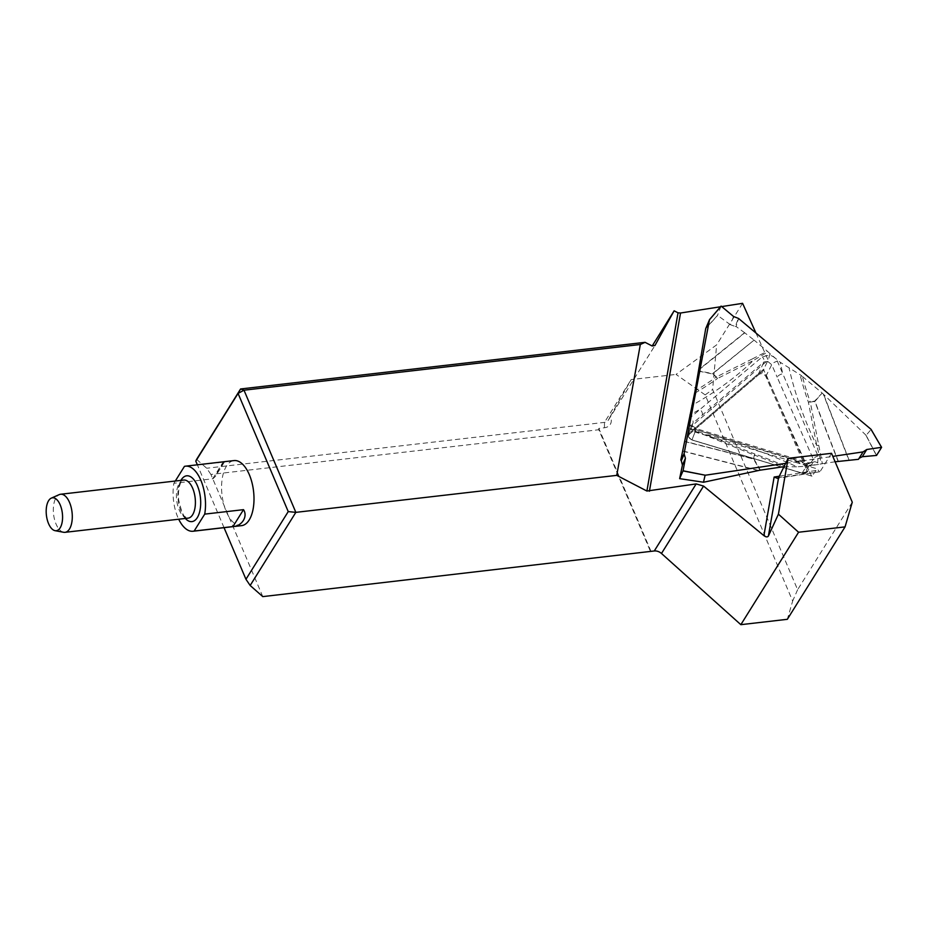 <?xml version="1.0" encoding="UTF-8"?>
<svg xmlns="http://www.w3.org/2000/svg" width="928" height="928" viewBox="0 0 928 928"><rect width="100%" height="100%" fill="white"/><g stroke="black" fill="none" stroke-linecap="round" stroke-linejoin="round"><path stroke-width="0.7" stroke-dasharray="4.64 3.48" d="M811.443 475.89L763.86 370.214L689.458 434.142C687.857 436.415 688.692 438.329 691.963 439.884L811.988 476.168L817.116 468.849L819.54 471.784L778.569 477.653M831.523 453.316L820.41 471.111M852.275 502.21L797.616 589.721L712.623 389.482L716.636 344.868L676.036 374.413L705.164 394.899L792.663 601.054L787.327 619.312M742.586 303.328L716.636 344.868M755.949 333.013L768.117 360.018L691.267 426.509C690.768 428.98 692.021 430.824 695.049 432.054L817.116 468.849M811.988 476.168L692.056 440.023L688.356 436.856L689.11 433.283L763.79 369.135L768.117 360.018M763.79 369.135L763.86 370.214M224.042 527.672L197.362 464.812M241.535 525.654A32.758 15.88 83.4 0 1 226.258 511.572A32.758 15.88 83.4 0 1 222.198 478.755A32.758 15.88 83.4 0 1 234.03 460.578M262.775 596.611L210.923 474.452L598.815 429.745L650.667 551.893M651.004 551.348L598.815 428.4L604.453 427.75A11.646 8.7 32 0 0 610.276 416.498L631.168 379.587L676.036 374.413M598.815 428.4L598.815 429.745M210.923 474.452L206.689 468.234L196.62 459.348M610.276 416.498L608.455 419.966A7.76 5.8 -148 0 1 608.35 420.117A7.76 5.8 -148 0 1 604.476 422.379L206.689 468.234M604.453 427.75L604.476 422.379L631.168 379.587M720.499 306.774L721.717 306.588M705.164 394.899L712.623 389.482M797.616 589.721L792.663 601.054M184.44 466.378L224.39 462.04L219.681 467.596L215.482 476.308L212.941 478.767L173.884 483.291A32.758 15.88 -96.6 0 0 178.698 519.228M173.884 483.291L175.299 481.029M63.614 532.278A19.163 9.292 83.4 0 1 53.58 514.356A19.163 9.292 83.4 0 1 59.264 494.612M806.42 469.394C807.035 472.329 805.597 473.558 802.128 473.083L691.963 439.884C688.692 438.329 687.857 436.415 689.458 434.142L759.011 374.378C761.668 372.998 763.941 373.682 765.809 376.432L806.42 469.394L807.256 468.895L766.644 375.933C764.44 372.731 761.784 371.931 758.663 373.532L689.11 433.283L688.356 436.856L692.056 440.023L802.221 473.222L806.444 472.677L807.569 470.496L807.256 468.895L813.241 459.116L812.65 462.782A4.849 3.039 44.1 0 1 812.928 462.434A4.849 3.039 44.1 0 1 817.742 462.991A438.41 334.532 25.5 0 0 818.531 464.429L822.347 463.675L810.283 402.068A4.849 2.517 172.6 0 0 808.369 402.137A4.849 2.506 -19.3 0 1 810.179 401.789A420.697 321.018 -154.5 0 1 802.395 376.466L801.653 375.875L800.609 376.896L801.711 375.77L780.204 362.245A438.41 334.532 25.5 0 0 782.814 373.798L777.374 361.34C775.831 358.185 773.175 356.097 769.405 355.053L762.306 356.851L690.583 417.391C688.332 419.526 687.961 422.182 689.458 425.337L696.615 429.861L808.648 464.661C812.441 465.67 815.468 465.114 817.742 462.991L818.009 455.984L782.814 373.798A4.849 2.355 -23.6 0 0 777.165 377.162L813.241 459.116A4.849 2.297 -23.1 0 1 818.009 455.984M785.633 463.35L832.822 456.379M687.207 427.901L754.302 455.103L754.928 454.036L687.312 427.263M707.275 435.905L707.681 434.768A430.975 328.86 -154.5 0 1 797.024 466.807L806.803 466.158A438.41 334.532 25.5 0 0 793.892 460.218A4.849 0.615 106.8 0 0 793.95 458.397A4.849 0.615 106.8 0 0 793.289 459.256L695.965 429.606L696.58 428.736L696.615 429.861M784.462 466.587L783.812 465.508A422.553 322.434 25.5 0 0 754.928 454.036L754.626 455.184A420.697 321.018 -154.5 0 1 783.603 466.691L797.024 466.807M818.531 464.429L806.803 466.158M835.119 461.784L822.347 463.675M783.812 465.508L784.52 466.482M800.609 376.896A422.553 322.434 25.5 0 0 808.369 402.137L816.756 445.544L821.535 463.838M876.542 455.439L866.126 435.348L871.102 429.444M866.126 435.348L823.287 394.064L848.842 460.102M838.355 461.309L814.958 401.383L822.173 393.031L823.287 394.064M822.173 393.031L814.622 401.128L810.179 401.789A4.849 2.076 -98.4 0 1 810.283 402.068L814.738 401.406L838.135 461.344M802.395 376.466L821.86 392.753M691.256 426.567L688.263 434.524L692.926 423.168L763.895 361.99L767.792 361.468A4.849 0.847 -76.6 0 0 769.405 355.053A438.41 334.532 25.5 0 0 770.368 354.02L780.204 362.245M770.368 354.02L767.34 351.202L752.26 358.974A4.849 3.074 59.6 0 1 753.397 360.482L767.99 351.805M752.26 358.974L716.451 376.896L712.727 373.775L754.093 340.112L767.34 351.202M754.093 340.112L712.542 373.624L698.854 370.864M699.039 369.773L744.79 332.839L753.907 339.961M744.79 332.839L736.124 326.54L738.595 318.49M858.47 459.314L863.075 451.901M695.049 432.054L691.963 439.884L695.965 429.606L692.392 427.042A4.849 2.192 152.2 0 0 692.392 425.882L696.58 428.736L808.706 462.852L813.044 462.272L808.044 463.71A4.849 0.615 106.8 0 1 808.706 462.852A4.849 0.615 106.8 0 1 808.648 464.661M818.6 445.289A4.849 2.332 165.7 0 0 816.756 445.544A430.975 328.86 -154.5 0 1 789.16 368.532M694.91 391.651L696.336 392.3A422.553 322.434 25.5 0 0 717.46 378.52A4.849 2.888 -125.6 0 0 716.254 377.07A4.849 0.998 129.9 0 1 716.451 376.896A4.849 2.9 67.1 0 1 717.46 378.52L753.397 360.482A430.975 328.86 -154.5 0 1 691.65 405.455M696.336 392.3L694.956 391.535M759.011 374.378L758.663 373.532L763.895 361.99A4.849 3.028 -130.4 0 0 762.306 356.851M702.241 415.152A4.849 2.97 -130.7 0 0 699.898 409.376A438.41 334.532 25.5 0 1 689.597 414.978M692.392 427.042L692.091 424.363M692.114 424.27L692.404 425.906A4.849 2.192 152.2 0 0 689.458 425.337A438.41 334.532 25.5 0 0 687.706 424.931M692.102 425.326L692.926 423.168A4.849 2.97 -130.7 0 0 690.583 417.391M733.538 316.471L730.382 324.719L735.278 326.482L738.34 318.466M730.382 324.719L717.53 315.358L705.767 328.384M721.056 306.124L717.53 315.358M736.124 326.54L735.278 326.482M767.792 361.468L771.725 364.716A4.849 2.355 -23.6 0 1 777.374 361.34M608.455 419.966L654.913 345.576M779.265 476.238L817.742 470.229M185.322 518.462A23.049 11.171 83.4 0 1 180.937 480.379M183.732 480.054A19.163 9.292 -96.6 0 0 176.691 500.157A19.163 9.292 -96.6 0 0 188.117 518.137L185.38 516.803C183.593 516.838 181.354 511.258 178.698 500.053C177.642 487.792 180.705 482.641 181.354 482.003L183.732 480.054M212.674 478.813L223.23 461.9M689.11 433.283L689.458 434.142L689.11 433.283M802.128 473.083L808.044 463.71L793.289 459.256M765.809 376.432L771.725 364.716L777.165 377.162M858.794 458.734L863.191 451.727M865.905 435.22L876.415 455.497M849.062 460.079L823.658 394.412M760.403 470.125L753.919 458.966L754.626 455.184A4.849 3.074 10.7 0 0 754.302 455.103L753.594 458.873L684.667 441.31M703.714 482.224L679.644 478.616M682.695 451.136L758.141 470.566M758.605 470.473L682.73 450.927M684.62 441.508L753.548 459.07L760.02 470.194M698.796 371.177L712.53 373.949L716.254 377.07A420.697 321.018 -154.5 0 1 695.06 390.885M705.709 328.628L717.588 315.474M744.592 332.7L699.097 369.414M608.35 420.117L655.017 345.425M819.575 471.772L777.513 478.349M224.39 462.04L215.4 476.424M858.864 458.641L863.249 451.623M813.044 462.26L807.093 471.969"/><path stroke-width="1.39" d="M798.579 532.243L778.418 514.158L788.116 458.328L831.523 453.316L852.275 502.21L845.06 526.884L798.579 532.243L740.846 624.672L661.478 553.482A7.76 5.8 -148 0 0 654.275 550.977L262.775 596.611L250.166 585.487L245.955 579.281L224.042 527.672M721.717 306.588L742.586 303.328L755.949 333.013M197.362 464.812L195.785 461.112L196.62 459.348L240.596 388.96L645.076 342.328L652.175 346.005L674.134 310.81L678.032 312.829L680.537 313.014L720.499 306.774M245.955 579.281L288.237 511.595L238.067 393.426L195.785 461.112M185.542 466.169L234.03 460.578A32.758 15.88 83.4 0 1 249.713 475.612A32.758 15.88 83.4 0 1 253.205 508.532A32.758 15.88 83.4 0 1 241.535 525.654L193.047 531.245A32.758 15.88 -96.6 0 0 194.149 531.036L232.94 526.57C241.953 526.176 248.089 516.432 243.507 509.658L204.717 514.124A32.758 15.88 -96.6 0 0 201.225 481.203A32.758 15.88 -96.6 0 0 185.542 466.169A32.758 15.88 -96.6 0 0 184.44 466.378L175.299 481.029M654.275 550.977L696.174 483.917L646.897 491.028L616.737 475.368L295.846 512.36L250.166 585.487M778.418 514.158L768.407 536.001C767.526 537.3 766.029 537.173 763.906 535.63L703.575 486.075L661.478 553.482M788.116 458.328L778.604 477.572L768.407 536.001M763.906 535.63L774.138 477.038L777.513 478.349L778.604 477.572M654.913 345.576L674.134 310.81M655.064 345.332L652.175 346.005M696.174 483.917L703.575 486.075M288.237 511.595L295.846 512.36L243.994 390.201L240.596 388.96L238.067 393.426L243.994 390.201L640.32 344.508L616.737 475.368M640.32 344.508L645.076 342.328M845.06 526.884L787.327 619.312L740.846 624.672M178.698 519.228A32.758 15.88 -96.6 0 0 193.047 531.245M243.507 509.658L232.94 526.57M204.717 514.124L194.149 531.036M51.318 498.127L59.264 494.612A19.163 9.292 83.4 0 1 60.622 494.253A19.163 9.292 83.4 0 1 69.554 502.489A19.163 9.292 83.4 0 1 71.932 521.698A19.163 9.292 83.4 0 1 65.006 532.336A19.163 9.292 83.4 0 1 63.614 532.278L55.065 530.677A16.565 8.027 -96.6 0 0 62.072 522.603A16.565 8.027 -96.6 0 0 60.216 504.925A16.565 8.027 -96.6 0 0 51.318 498.127A16.565 8.027 -96.6 0 0 46.4 515.179A16.565 8.027 -96.6 0 0 55.065 530.677M832.822 456.379L863.075 451.901L866.787 449.488L881.542 447.319L870.94 429.235L738.595 318.49L733.538 316.471L721.16 306.124L709.479 319.766L684.075 453.815L685.421 458.246L683.054 470.774L705.326 475.217L785.633 463.35M709.479 319.766L705.709 328.628L694.956 391.535L680.804 460.056L684.075 453.815M705.326 475.217L683.008 470.914L679.644 478.651L703.494 482.224L705.083 475.31M703.528 482.247L760.02 470.194L784.462 466.587M866.787 449.488L862.274 456.715L859.084 458.304L863.191 451.727L858.47 459.314L835.119 461.784M870.94 429.235L881.6 447.331L876.542 455.439L862.274 456.715M881.588 447.354L871.056 429.351M685.421 458.246L682.416 465.148L681.314 460.729L684.226 454.012M682.416 465.148L679.644 478.616M680.804 460.056L681.314 460.729M709.491 319.626L721.16 306.124M680.537 313.014L649.414 491.214M774.138 477.038L779.265 476.238M646.897 491.028L678.032 312.829M180.937 480.379A23.049 11.171 83.4 0 1 197.409 485.715A23.049 11.171 83.4 0 1 198.882 514.356A23.049 11.171 83.4 0 1 185.322 518.462M65.006 532.336L188.117 518.137A19.163 9.292 -96.6 0 0 195.042 507.5A19.163 9.292 -96.6 0 0 192.676 488.29A19.163 9.292 -96.6 0 0 183.732 480.054L60.622 494.253M703.575 482.247L679.644 478.651M721.068 306.112L709.479 319.638"/></g></svg>
